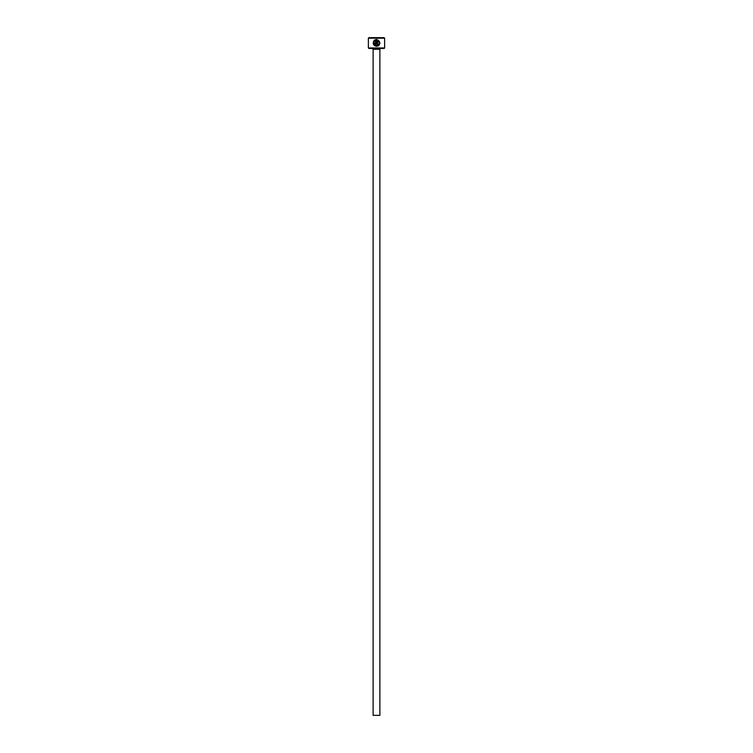 <?xml version="1.0" encoding="UTF-8"?>
<svg xmlns="http://www.w3.org/2000/svg" width="753" height="753" viewBox="0 0 753 753"><rect width="100%" height="100%" fill="white"/><g stroke="black" fill="none" stroke-linecap="round" stroke-linejoin="round"><path stroke-width="1.13" d="M376.566 45.641C379.728 44.436 380.067 42.686 377.592 40.389L377.592 44.286L376.905 44.286L376.905 39.523C380.98 41.999 380.867 44.267 376.566 46.328C373.375 45.575 372.5 43.712 373.93 40.756L374.41 41.246C373.328 43.599 374.053 45.058 376.566 45.641L373.855 42.648M377.855 46.074L378.91 45.396M378.928 45.378L379.973 43.053M375.549 43.26L374.862 43.26L375.549 43.26L375.549 40.389L374.41 40.276L376.227 39.523L376.227 43.26L375.201 44.286L374.185 43.26L374.862 43.26M384.632 47.947L384.086 48.493L368.914 48.493L368.368 47.947L384.632 47.947L384.632 38.196L368.368 38.196L368.914 37.65L384.086 37.65L384.632 38.196M379.889 715.35L373.111 715.35L373.111 49.303L379.889 49.303L379.889 715.35M372.302 48.493A0.809 0.809 0 0 1 373.111 49.303M380.698 48.493A0.809 0.809 0 0 0 379.889 49.303M368.368 47.947L368.368 38.196M374.9 40.766L375.549 40.389M375.079 39.853L374.41 40.276M374.185 43.26L375.201 44.286M378.957 41.613L379.248 43.439"/></g></svg>
